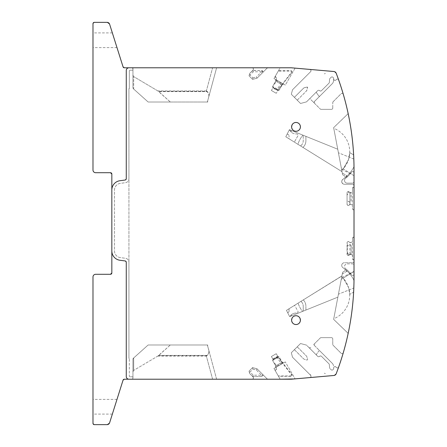 <?xml version="1.0" encoding="UTF-8"?>
<svg xmlns="http://www.w3.org/2000/svg" width="447" height="447" viewBox="0 0 447 447"><rect width="100%" height="100%" fill="white"/><g stroke="black" fill="none" stroke-linecap="round" stroke-linejoin="round"><path stroke-width="0.34" stroke-dasharray="2.23 1.68" d="M347.213 263.864L352.409 263.864A1.604 1.604 0 0 1 354.013 265.468L354.013 274.112A1.335 1.335 0 0 1 351.605 274.905A33.95 33.95 0 0 0 345.542 268.625A2.671 2.671 0 0 1 347.213 263.864L352.409 263.864A1.604 1.604 0 0 1 354.013 265.468L354.013 274.112A1.335 1.335 0 0 1 351.605 274.905A33.95 33.95 0 0 0 345.542 268.625A2.671 2.671 0 0 1 347.213 263.864M346.554 269.463A33.95 33.95 0 0 1 351.605 274.905A33.95 33.95 0 0 0 346.554 269.463L346.347 271.631A1.335 1.335 0 0 0 346.554 269.463M354.013 274.112A1.335 1.335 0 0 1 351.605 274.905A1.335 1.335 0 0 0 354.013 274.112L354.013 169.234A267.312 267.312 0 0 0 353.996 166.401A1.067 1.067 0 0 1 353.884 166.899A33.145 33.145 0 0 1 342.91 179.32A2.71 2.71 0 0 0 344.43 184.27L352.677 184.27A1.335 1.335 0 0 1 354.013 185.606L354.013 169.234C353.963 136.139 348.012 104.134 336.178 73.224A267.312 267.312 0 0 1 338.67 79.974A1.335 1.335 0 0 0 336.468 79.477L335.932 80.013A1.335 1.335 0 0 1 333.658 78.951L333.669 78.817A1.604 1.604 0 0 0 333.205 77.543L332.965 77.309A1.335 1.335 0 0 0 331.076 77.309L329.992 78.387A1.335 1.335 0 0 0 329.607 79.22L329.327 82.393A1.335 1.335 0 0 1 328.942 83.22L321.505 90.657A1.335 1.335 0 0 1 319.611 90.657A1.335 1.335 0 0 0 317.722 90.657L306.502 101.877L300.54 103.475L291.315 94.256L300.54 103.475L300.149 103.089L300.54 103.475L306.502 101.877L300.54 103.475L306.502 101.877L316.621 91.758A0.805 0.805 0 0 0 316.532 92.786L318.711 95.898A0.805 0.805 0 0 0 319.935 96.004L314.537 101.408A1.335 1.335 0 0 0 314.537 103.296L309.81 98.569L306.502 101.877L309.81 98.569L320.208 108.967L314.537 103.296A1.335 1.335 0 0 1 314.537 101.408L332.305 83.639A4.012 4.012 0 0 0 333.462 81.153L333.658 78.951A1.335 1.335 0 0 0 335.932 80.013L336.468 79.477A1.335 1.335 0 0 1 338.67 79.974A267.312 267.312 0 0 0 336.178 73.224L333.915 71.52L295.104 68.123L285.309 85.092L273.961 78.543L285.309 85.092L295.104 68.123L291.427 67.804A2.671 2.671 0 0 0 291.198 67.793L284.247 67.793M348.565 287.51L343.352 278.302L348.565 287.51L349.727 294.372L353.186 292.377L349.727 294.372A25.395 25.395 0 0 0 348.565 287.51M353.655 291.612L353.186 292.377A0.933 0.933 0 0 0 353.655 291.612A267.312 267.312 0 0 0 354.013 277.766L353.655 291.612M342.279 273.983L346.347 271.631L342.279 273.983L341.765 276.665L343.352 278.302A25.395 25.395 0 0 0 341.765 276.665L342.279 273.983M353.817 287.991A267.312 267.312 0 0 0 354.013 277.766A267.312 267.312 0 0 1 353.817 287.991L338.424 294.215L341.251 279.364L352.018 272.636L341.251 279.364L352.018 272.636L341.251 279.364L338.424 294.215L353.817 287.991M354.013 271.62L352.018 272.636L354.013 271.62M341.765 276.665A25.395 25.395 0 0 1 333.753 318.728L341.765 276.665A25.395 25.395 0 0 1 333.753 318.728L341.765 276.665M341.564 277.738L341.251 279.364L341.564 277.738L353.923 271.441M351.04 172.833A33.95 33.95 0 0 0 351.605 172.095A1.335 1.335 0 0 1 354.013 172.888C353.588 171.486 352.784 171.218 351.605 172.095A33.95 33.95 0 0 1 345.542 178.375A33.95 33.95 0 0 0 351.605 172.095A33.95 33.95 0 0 1 350.56 173.425A33.95 33.95 0 0 0 351.04 172.833M346.554 177.537A33.95 33.95 0 0 0 350.56 173.425A33.95 33.95 0 0 1 346.554 177.537L346.347 175.369L342.279 173.017L346.347 175.369A1.335 1.335 0 0 1 346.554 177.537M343.352 168.698L348.565 159.49A25.395 25.395 0 0 0 349.727 152.628L353.186 154.623L349.727 152.628L348.565 159.49L343.352 168.698A25.395 25.395 0 0 1 341.765 170.335L342.279 173.017L341.765 170.335L343.352 168.698M354.013 172.888A1.335 1.335 0 0 0 351.605 172.095A1.335 1.335 0 0 1 354.013 172.888L354.013 181.532A1.604 1.604 0 0 1 352.409 183.136L347.213 183.136A2.671 2.671 0 0 1 345.542 178.375A2.671 2.671 0 0 0 347.213 183.136L352.409 183.136A1.604 1.604 0 0 0 354.013 181.532L354.013 169.234A267.312 267.312 0 0 0 353.655 155.388L353.186 154.623A0.933 0.933 0 0 1 353.655 155.388L354.013 169.234A267.312 267.312 0 0 0 336.178 73.224A2.671 2.671 0 0 0 333.915 71.52A2.671 2.671 0 0 1 336.178 73.224A2.671 2.671 0 0 0 333.915 71.52L291.427 67.804A2.671 2.671 0 0 0 291.198 67.793L124.333 67.793A1.335 1.335 0 0 1 123.059 66.86L109.616 24.222L107.068 22.35L94.323 22.35L92.987 23.685L92.987 170.039C93.144 171.659 94.038 172.553 95.658 172.71L110.493 172.71M341.765 170.335A25.395 25.395 0 0 0 333.753 128.272L341.765 170.335A25.395 25.395 0 0 0 333.753 128.272L341.765 170.335M341.251 167.636L338.424 152.785L341.564 169.262L341.251 167.636L352.018 174.364L341.251 167.636M354.013 185.606L354.013 186.88A0.536 0.536 0 0 1 353.476 187.416L353.08 187.416A0.536 0.536 0 0 0 352.543 187.947L353.08 187.416A0.536 0.536 0 0 0 352.543 187.947L353.476 187.416A0.536 0.536 0 0 0 354.013 186.88L354.013 185.606A1.335 1.335 0 0 0 352.677 184.27L354.013 185.606A1.335 1.335 0 0 0 352.677 184.27L344.43 184.27A2.71 2.71 0 0 1 342.91 179.32A33.145 33.145 0 0 0 353.884 166.899A1.067 1.067 0 0 0 353.996 166.401A1.067 1.067 0 0 1 353.884 166.899A33.145 33.145 0 0 1 342.91 179.32C341.027 181.7 341.53 183.354 344.43 184.27L352.677 184.27L344.43 184.27A2.71 2.71 0 0 1 342.91 179.32L344.648 178.057A1.335 1.335 0 0 0 344.497 175.844L342.609 174.755L342.022 171.682L342.609 174.755L342.022 171.682L285.789 136.771L289.399 129.686L337.742 149.22L342.022 171.682L285.789 136.771L289.399 129.686L337.742 149.22L333.635 127.652L347.632 114.136A1.335 1.335 0 0 0 348.006 112.895A267.312 267.312 0 0 1 348.163 113.622A267.312 267.312 0 0 1 353.996 166.401A1.067 1.067 0 0 1 353.884 166.899A33.145 33.145 0 0 1 344.648 178.057A1.335 1.335 0 0 0 344.497 175.844L342.609 174.755L337.742 149.22L341.882 170.955A25.932 25.932 0 0 1 341.463 171.335L342.022 171.682L341.882 170.955A25.932 25.932 0 0 1 341.463 171.335L302.96 147.426C304.871 145.633 305.854 143.42 305.899 140.794L305.899 136.352L305.899 140.794C305.854 143.42 304.871 145.633 302.96 147.426L300.552 145.934C302.278 144.655 303.172 142.939 303.222 140.794L303.222 135.273L303.222 140.794C303.172 142.939 302.278 144.655 300.552 145.934L297.931 144.308A25.932 25.932 0 0 1 302.915 135.145A25.932 25.932 0 0 0 297.931 144.308L289.058 138.799L289.058 135.832L289.058 138.799L285.789 136.771L289.399 129.686L291.327 132.183A7.085 7.085 0 0 0 296.596 133.927A1.335 1.335 0 0 1 297.836 135.977A29.536 29.536 0 0 0 296.987 137.397L294.349 142.085L296.987 137.397A29.536 29.536 0 0 1 297.836 135.977A1.335 1.335 0 0 0 296.596 133.927A7.085 7.085 0 0 1 289.533 129.742L337.742 149.22L333.635 127.652L347.632 114.136A1.335 1.335 0 0 0 348.006 112.895A267.312 267.312 0 0 1 348.163 113.622A267.312 267.312 0 0 1 354.013 169.234A267.312 267.312 0 0 0 353.817 159.009A267.312 267.312 0 0 1 354.013 169.234A267.312 267.312 0 0 0 336.178 73.224A2.671 2.671 0 0 0 333.915 71.52M353.817 159.009L338.424 152.785L353.817 159.009M353.923 175.559L341.564 169.262M316.532 92.786L318.711 95.898A0.805 0.805 0 0 0 319.935 96.004L332.305 83.639A4.012 4.012 0 0 0 333.462 81.153A4.045 4.045 0 0 1 332.305 83.639A4.045 4.045 0 0 0 333.462 81.153L333.658 78.951A1.335 1.335 0 0 0 335.932 80.013L336.468 79.477L335.932 80.013C334.686 80.7 333.926 80.348 333.658 78.951L333.669 78.817A1.604 1.604 0 0 0 333.205 77.543L332.965 77.309A1.335 1.335 0 0 0 331.076 77.309L329.992 78.387A1.335 1.335 0 0 0 329.607 79.22L329.327 82.393A1.335 1.335 0 0 1 328.942 83.22L321.505 90.657A1.335 1.335 0 0 1 320.415 91.043L319.611 90.657A1.335 1.335 0 0 0 317.722 90.657L316.621 91.758A0.805 0.805 0 0 0 316.532 92.786M320.208 108.967A1.352 1.352 0 0 0 321.153 109.359L320.639 109.258A1.352 1.352 0 0 1 320.208 108.967A1.352 1.352 0 0 0 321.153 109.359L331.428 109.359A1.335 1.335 0 0 0 332.764 108.023L332.764 102.637L332.764 108.023A1.335 1.335 0 0 1 331.428 109.359L321.153 109.359L331.428 109.359A1.335 1.335 0 0 0 332.764 108.023A1.335 1.335 0 0 1 331.428 109.359L321.153 109.359A1.352 1.352 0 0 1 320.208 108.967L313.593 102.352L320.208 108.967M339.955 94.893L333.155 101.692L332.764 102.637A1.352 1.352 0 0 1 333.155 101.692L341.078 93.764A1.335 1.335 0 0 1 343.307 94.339A267.312 267.312 0 0 0 338.67 79.974A1.335 1.335 0 0 0 336.468 79.477A1.335 1.335 0 0 1 338.67 79.974A267.312 267.312 0 0 1 343.307 94.339A1.335 1.335 0 0 0 341.078 93.764A1.335 1.335 0 0 1 343.307 94.339A1.335 1.335 0 0 0 341.078 93.764L333.155 101.692A1.352 1.352 0 0 0 332.764 102.637A1.352 1.352 0 0 1 333.155 101.692L339.955 94.893M291.315 94.256L292.517 89.78L291.315 94.256L300.149 103.089L291.315 94.256L292.517 89.78L310.615 71.688A1.335 1.335 0 0 0 309.782 69.408C311.011 69.821 311.285 70.581 310.615 71.688A1.335 1.335 0 0 0 309.782 69.408C311.011 69.821 311.285 70.581 310.615 71.688L292.517 89.78L310.615 71.688L292.517 89.78L291.315 94.256M309.782 377.592L295.104 378.877L309.782 377.592A1.335 1.335 0 0 0 310.615 375.312C311.285 376.419 311.011 377.179 309.782 377.592A1.335 1.335 0 0 0 310.615 375.312L292.517 357.22L291.315 352.744L292.517 357.22L310.615 375.312C311.285 376.419 311.011 377.179 309.782 377.592L333.915 375.48A2.671 2.671 0 0 0 336.178 373.776A2.671 2.671 0 0 1 333.915 375.48L336.178 373.776C348.012 342.866 353.963 310.861 354.013 277.766A267.312 267.312 0 0 1 348.163 333.378A267.312 267.312 0 0 1 348.006 334.105A267.312 267.312 0 0 1 343.307 352.661A1.335 1.335 0 0 1 341.078 353.236A1.335 1.335 0 0 0 343.307 352.661A267.312 267.312 0 0 1 338.67 367.026A1.335 1.335 0 0 1 336.468 367.523A1.335 1.335 0 0 0 338.67 367.026A267.312 267.312 0 0 1 336.178 373.776A267.312 267.312 0 0 0 343.307 352.661A1.335 1.335 0 0 1 341.078 353.236L333.155 345.308A1.352 1.352 0 0 1 332.764 344.363L332.764 338.977L332.764 344.363A1.352 1.352 0 0 0 333.155 345.308L341.078 353.236L333.155 345.308A1.352 1.352 0 0 1 332.764 344.363L332.764 338.977L332.764 344.363A1.352 1.352 0 0 0 333.155 345.308L341.078 353.236A1.335 1.335 0 0 0 343.307 352.661A267.334 267.334 0 0 0 348.006 334.105A1.335 1.335 0 0 0 347.632 332.864L333.635 319.348L337.865 297.143L333.635 319.348L337.865 297.143L303.222 311.14L303.222 306.206L303.222 311.14L302.552 311.414A25.932 25.932 0 0 1 298.076 303.144A25.932 25.932 0 0 0 302.552 311.414L289.656 316.621L286.466 310.358L289.058 308.743L289.058 311.168L289.058 308.743L294.579 305.318L296.987 309.603A29.536 29.536 0 0 0 297.836 311.023A1.335 1.335 0 0 1 296.596 313.073A1.335 1.335 0 0 0 297.836 311.023A29.536 29.536 0 0 1 296.987 309.603L294.579 305.318L303.301 299.898C304.994 301.658 305.86 303.759 305.899 306.206L305.899 310.062L305.899 306.206C305.86 303.759 304.994 301.658 303.301 299.898L341.882 276.045A25.926 25.926 0 0 0 341.81 275.972A25.932 25.932 0 0 1 341.882 276.045L337.865 297.143L342.609 272.245L341.91 275.911L342.609 272.245L344.497 271.156A1.335 1.335 0 0 0 344.648 268.943A33.145 33.145 0 0 0 342.91 267.68A33.145 33.145 0 0 1 353.884 280.101A33.145 33.145 0 0 0 342.91 267.68A2.71 2.71 0 0 1 344.43 262.73A2.71 2.71 0 0 0 342.91 267.68A2.71 2.71 0 0 1 344.43 262.73L352.677 262.73L344.43 262.73A2.71 2.71 0 0 0 342.91 267.68A33.145 33.145 0 0 1 353.884 280.101A1.067 1.067 0 0 1 353.996 280.599A267.312 267.312 0 0 1 348.163 333.378A267.312 267.312 0 0 1 348.006 334.105A1.335 1.335 0 0 0 347.632 332.864L333.635 319.348L347.632 332.864A1.335 1.335 0 0 1 348.006 334.105A1.335 1.335 0 0 0 347.632 332.864L333.635 319.348L337.865 297.143L289.656 316.621L287.667 312.716L288.36 312.341L287.667 312.716L286.466 310.358L341.91 275.911L342.609 272.245L344.497 271.156A1.335 1.335 0 0 0 344.648 268.943A1.335 1.335 0 0 1 344.497 271.156A1.335 1.335 0 0 0 344.648 268.943A33.145 33.145 0 0 1 353.884 280.101A1.067 1.067 0 0 1 353.996 280.599A267.312 267.312 0 0 0 354.013 277.766L354.013 261.394A1.335 1.335 0 0 1 352.677 262.73A1.335 1.335 0 0 0 354.013 261.394L354.013 260.12A0.536 0.536 0 0 0 353.476 259.584L354.013 260.12L354.013 261.394A1.335 1.335 0 0 1 352.677 262.73L344.43 262.73L352.677 262.73A1.335 1.335 0 0 0 354.013 261.394M289.058 311.168A1.335 1.335 0 0 1 288.36 312.341A1.335 1.335 0 0 0 289.058 311.168M291.327 314.817L289.919 316.515A7.085 7.085 0 0 1 296.596 313.073A7.085 7.085 0 0 0 291.327 314.817L291.327 315.945M300.943 301.362C302.423 302.636 303.183 304.251 303.222 306.206C303.183 304.251 302.423 302.636 300.943 301.362M349.872 253.455L350.515 254.343A0.933 0.933 0 0 1 349.872 253.455A0.933 0.933 0 0 0 350.515 254.343L352.359 254.941L350.426 254.315L352.359 254.941L350.515 254.343L349.872 253.455L349.872 243.531L350.515 242.643L349.928 242.682L352.409 242.023L352.543 259.053A0.536 0.536 0 0 0 353.08 259.584L354.013 260.12A0.536 0.536 0 0 0 353.476 259.584L352.543 259.053A0.536 0.536 0 0 0 353.08 259.584L352.543 259.053L352.359 254.941L352.543 241.788L350.515 242.643A0.933 0.933 0 0 0 349.872 243.531L349.872 253.455M347.062 242.732L347.336 242.073A0.944 0.944 0 0 0 347.062 242.732L347.062 254.254L347.593 255.17L348.347 255.444A0.944 0.944 0 0 0 349.006 255.17L348.347 255.444A0.944 0.944 0 0 0 349.006 255.17L349.928 254.309L351.107 254.533L349.928 254.309L349.006 255.17A0.944 0.944 0 0 1 348.99 255.187L348.934 255.231A0.944 0.944 0 0 0 349.006 255.17L349.928 254.309L348.252 255.444A0.944 0.944 0 0 1 347.593 255.17L347.336 254.913L347.593 255.17A0.944 0.944 0 0 0 348.252 255.444L347.336 254.913A0.944 0.944 0 0 1 347.062 254.254A0.944 0.944 0 0 0 347.336 254.913L347.336 242.073A0.944 0.944 0 0 0 347.062 242.732M347.593 241.816L348.252 241.542A0.944 0.944 0 0 0 347.593 241.816L348.252 241.542A0.944 0.944 0 0 0 347.593 241.816M349.006 241.816L348.347 241.542A0.944 0.944 0 0 1 349.006 241.816A0.944 0.944 0 0 0 348.347 241.542L349.833 242.643L349.006 241.816M349.006 191.83L349.928 192.691L349.006 191.83L349.928 192.691L349.006 191.83L347.062 195.149L347.062 200.608L349.487 202.005A1.034 1.034 0 0 0 351.035 201.111L351.035 192.489L350.426 192.685L352.543 191.802L352.543 187.947L352.409 204.977L352.543 191.802L350.515 192.657A0.933 0.933 0 0 0 349.872 193.545L350.515 192.657A0.933 0.933 0 0 0 349.872 193.545L349.872 203.469L350.515 204.357A0.933 0.933 0 0 1 349.872 203.469L350.387 204.318L352.359 204.955L350.387 204.318L352.359 204.955L350.515 204.357L349.872 203.469L349.872 193.545L350.515 192.657L349.833 192.651L348.252 191.556A0.944 0.944 0 0 0 347.593 191.83L347.336 192.087A0.944 0.944 0 0 0 347.062 192.746L347.336 192.087A0.944 0.944 0 0 0 347.062 192.746L347.062 204.268L347.593 205.184L348.347 205.458A0.944 0.944 0 0 0 349.006 205.184L348.347 205.458A0.944 0.944 0 0 0 349.006 205.184L349.928 204.318L348.252 205.458A0.944 0.944 0 0 1 347.593 205.184L347.336 204.927A0.944 0.944 0 0 1 347.062 204.268L347.336 204.927A0.944 0.944 0 0 1 347.062 204.268L347.062 192.746L347.062 204.268L347.062 192.746L347.593 191.83L348.347 191.556A0.944 0.944 0 0 1 349.006 191.83L348.934 191.769A0.944 0.944 0 0 1 349.006 191.83L348.347 191.556A0.944 0.944 0 0 1 349.006 191.83L349.928 192.691L351.107 192.467L351.107 201.111A1.101 1.101 0 0 1 349.453 202.066L347.062 200.686L347.062 195.009L348.934 191.769M287.192 134.027L288.36 134.659A1.335 1.335 0 0 1 289.058 135.832A1.335 1.335 0 0 0 288.36 134.659L287.192 134.027M291.327 130.463L291.327 132.183M261.54 71.799L253.225 71.799L250.052 74.973L252.968 77.895L252.572 79.387L249.035 75.85L249.672 73.464L252.276 70.855A1.335 1.335 0 0 1 253.225 70.464L261.54 70.464L262.775 71.291L262.484 72.749A1.335 1.335 0 0 0 261.54 70.464L252.711 70.57L249.672 73.464L249.035 75.85L252.572 79.387L257.042 78.186L267.049 68.184L267.993 67.793A1.352 1.352 0 0 0 267.049 68.184L267.993 67.793L280.168 67.793L273.961 78.543L280.168 67.793L267.993 67.793A1.335 1.335 0 0 0 267.049 68.184L257.042 78.186L267.049 68.184L257.042 78.186L256.354 76.99L261.54 71.799L262.775 71.291M253.225 71.799L252.711 70.57M250.052 74.973L249.27 74.973M350.515 242.643L352.543 241.788L352.543 237.933L352.543 241.788L352.543 237.933L353.08 237.402A0.536 0.536 0 0 0 352.543 237.933L352.543 241.788L350.515 242.643A0.933 0.933 0 0 0 349.872 243.531L350.515 242.643M352.409 204.977L352.543 209.067A0.536 0.536 0 0 0 353.08 209.598L354.013 210.135A0.536 0.536 0 0 0 353.476 209.598L353.08 209.598L354.013 210.135L354.013 236.865A0.536 0.536 0 0 1 353.476 237.402L353.08 237.402L354.013 236.865A0.536 0.536 0 0 1 353.476 237.402L353.08 237.402A0.536 0.536 0 0 0 352.543 237.933L354.013 236.865L354.013 210.135A0.536 0.536 0 0 0 353.476 209.598L352.543 209.067L353.08 209.598A0.536 0.536 0 0 1 352.543 209.067L352.409 204.977M321.153 337.641L320.639 337.742A1.352 1.352 0 0 0 320.208 338.033L314.537 343.704A1.335 1.335 0 0 0 314.537 345.592A1.335 1.335 0 0 1 314.537 343.704L320.208 338.033L313.593 344.648L332.305 363.361A4.012 4.012 0 0 1 333.462 365.847A4.045 4.045 0 0 0 332.305 363.361A4.012 4.012 0 0 1 333.462 365.847A4.045 4.045 0 0 0 332.305 363.361L319.935 350.996A0.805 0.805 0 0 0 318.711 351.102A0.805 0.805 0 0 1 319.935 350.996L313.593 344.648L320.208 338.033A1.352 1.352 0 0 1 321.153 337.641L320.639 337.742L321.153 337.641A1.352 1.352 0 0 0 320.208 338.033A1.352 1.352 0 0 1 321.153 337.641L331.428 337.641L321.153 337.641M317.722 356.343A1.335 1.335 0 0 0 319.611 356.343L320.415 355.957L319.611 356.343A1.335 1.335 0 0 1 317.722 356.343L316.621 355.242A0.805 0.805 0 0 1 316.532 354.214L318.711 351.102L316.532 354.214A0.805 0.805 0 0 0 316.621 355.242L306.502 345.123L300.54 343.525L291.315 352.744L300.54 343.525L306.502 345.123L300.54 343.525L291.315 352.744L300.54 343.525L306.502 345.123L317.722 356.343A1.335 1.335 0 0 0 319.611 356.343A1.335 1.335 0 0 1 321.505 356.343A1.335 1.335 0 0 0 320.415 355.957L319.611 356.343A1.335 1.335 0 0 1 321.505 356.343L328.942 363.78L321.505 356.343A1.335 1.335 0 0 0 319.611 356.343A1.335 1.335 0 0 1 317.722 356.343L316.621 355.242L317.722 356.343M328.942 363.78L321.505 356.343L328.942 363.78A1.335 1.335 0 0 1 329.327 364.607A1.335 1.335 0 0 0 328.942 363.78A1.347 1.347 0 0 1 329.327 364.607L329.607 367.78L329.327 364.607A1.347 1.347 0 0 0 328.942 363.78M329.607 367.78L329.327 364.607L329.607 367.78A1.335 1.335 0 0 0 329.992 368.613L331.076 369.691A1.335 1.335 0 0 0 332.965 369.691A1.335 1.335 0 0 1 331.076 369.691L329.992 368.613A1.335 1.335 0 0 1 329.607 367.78A1.347 1.347 0 0 0 329.992 368.613A1.347 1.347 0 0 1 329.607 367.78M332.965 369.691A1.335 1.335 0 0 1 331.076 369.691A1.335 1.335 0 0 0 332.965 369.691L333.205 369.457A1.626 1.626 0 0 0 333.669 368.183A1.604 1.604 0 0 1 333.205 369.457L332.965 369.691M333.669 368.183A1.604 1.604 0 0 1 333.205 369.457A1.626 1.626 0 0 0 333.669 368.183L333.658 368.049A1.335 1.335 0 0 1 335.932 366.987A1.335 1.335 0 0 0 333.658 368.049A1.335 1.335 0 0 1 335.932 366.987C334.686 366.3 333.931 366.652 333.658 368.049L333.669 368.183M336.468 367.523L335.932 366.987L336.468 367.523C337.379 368.155 338.116 367.993 338.67 367.026A1.335 1.335 0 0 1 336.468 367.523M252.968 369.105L256.354 370.01L261.54 375.201L253.225 375.201L250.052 372.027L252.968 369.105L252.572 367.613L249.035 371.15L249.672 373.536L249.035 371.15L252.572 367.613L257.042 368.814L262.484 374.251L262.775 375.709L261.54 376.536L253.225 376.536L252.276 376.145L249.672 373.536L253.063 376.927C253.745 378.101 253.432 378.86 252.114 379.207A1.335 1.335 0 0 0 253.063 376.927C253.745 378.101 253.432 378.86 252.114 379.207A1.335 1.335 0 0 0 253.063 376.927L252.276 376.145A1.335 1.335 0 0 0 253.225 376.536L261.54 376.536A1.335 1.335 0 0 0 262.484 374.251L267.049 378.816A1.352 1.352 0 0 0 267.993 379.207L280.168 379.207L273.961 368.457L285.309 361.908L273.961 368.457L280.168 379.207L281.096 379.207M253.225 375.201L252.711 376.43M250.052 372.027L249.27 372.027M261.54 375.201L262.775 375.709M131.614 67.793A1.335 1.335 0 0 1 132.949 69.129L132.949 69.397A0.805 0.805 0 0 1 132.144 70.196L130.144 70.196L132.144 70.196A0.805 0.805 0 0 0 132.949 69.397L132.949 67.793L132.949 69.397A0.805 0.805 0 0 1 132.144 70.196L130.144 70.196L132.144 70.196A0.805 0.805 0 0 0 132.949 69.397L132.949 87.78L132.949 69.397L132.949 87.78L133.39 88.774L132.949 87.78A1.352 1.352 0 0 0 133.39 88.774L148.141 102.011L133.39 88.774L148.141 102.011L170.329 102.011L148.141 102.011L170.329 102.011L157.858 90.937L133.681 76.593L132.949 75.208L132.949 69.129A1.335 1.335 0 0 0 131.614 67.793L128.937 67.793A2.671 2.671 0 0 0 126.266 70.464L126.266 178.711L125.104 180.035L119.964 180.717C114.94 181.778 112.231 184.868 111.834 189.992L111.834 250.985C112.231 256.103 114.94 259.193 119.964 260.26L125.104 260.936L126.266 262.26L126.266 376.536A2.671 2.671 0 0 0 128.937 379.207L216.616 379.207L207.369 344.989L148.141 344.989L170.329 344.989L157.858 356.063L133.681 370.407L158.462 355.7L170.329 344.989L148.141 344.989L133.681 357.969L133.681 370.407L132.949 371.792L132.949 379.207L131.614 379.207A1.335 1.335 0 0 0 132.949 377.871L132.949 377.603A0.805 0.805 0 0 0 132.144 376.804L130.144 376.804L132.144 376.804A0.805 0.805 0 0 1 132.949 377.603L132.949 379.207L212.604 379.207L206.257 355.7C208.889 354.192 209.598 351.873 208.386 348.761L207.369 344.989L148.141 344.989L133.39 358.226L133.681 357.969L133.681 370.407L132.949 371.792L132.949 377.871A1.335 1.335 0 0 1 131.614 379.207M132.949 359.22L132.949 371.792L132.949 359.22L133.39 358.226A1.352 1.352 0 0 0 132.949 359.22L132.949 377.603A0.805 0.805 0 0 0 132.144 376.804A0.805 0.805 0 0 1 132.949 377.603L132.949 359.22L133.39 358.226A1.335 1.335 0 0 0 132.949 359.22M206.257 355.7L158.462 355.7M256.354 370.01L257.042 368.814L267.049 378.816A1.352 1.352 0 0 0 267.993 379.207L267.049 378.816L257.042 368.814L252.572 367.613L249.035 371.15L249.672 373.536L253.063 376.927L249.672 373.536L249.035 371.15L252.572 367.613L257.042 368.814L252.572 367.613M273.547 84.874L275.726 81.103L275.726 80.298L275.726 81.103L282.208 84.846L283.543 84.075L285.309 85.092L273.961 78.543L275.726 79.56L275.726 81.103L272.586 86.539L279.068 90.283L282.208 84.846L283.543 84.075L275.726 79.56L275.726 81.103L280.889 84.086L277.134 89.076L272.636 86.455L273.547 84.874L276.604 81.611M273.039 87.629L272.586 86.539L273.123 87.478L271.39 90.478L276.252 93.289L271.39 90.478L273.123 87.478L277.984 90.283L279.068 90.283L282.208 84.846L275.726 81.103L281.878 84.656L277.894 89.724L277.134 89.076L276.961 89.903L273.039 87.629L272.843 87.964L276.771 90.233A1.101 1.101 0 0 0 278.196 89.953L291.824 72.481A1.101 1.101 0 0 0 290.952 70.699L278.492 70.699L278.274 71.073L290.952 71.045L290.952 70.699M272.843 87.964L273.123 87.478L272.586 86.539L275.726 81.103L272.586 86.539L273.123 87.478L277.984 90.283L276.252 93.289L277.984 90.283L279.068 90.283L272.636 86.455M252.572 79.387L257.042 78.186L252.572 79.387L249.035 75.85L249.672 73.464L253.063 70.073A1.335 1.335 0 0 0 252.114 67.793L216.616 67.793L208.386 98.239C209.598 95.127 208.889 92.808 206.257 91.3L158.462 91.3L133.681 76.593L132.949 75.208L132.949 87.78L133.681 89.031L133.681 76.593L133.681 89.031L148.141 102.011L207.369 102.011L207.676 100.877A1.604 1.604 0 0 0 207.788 102.011L170.329 102.011L207.369 102.011L207.676 100.877A1.604 1.604 0 0 0 207.788 102.011L207.369 102.011L216.616 67.793L252.114 67.793C253.427 68.14 253.745 68.899 253.063 70.073A1.335 1.335 0 0 0 252.114 67.793C253.432 68.14 253.745 68.899 253.063 70.073L249.672 73.464L249.035 75.85L252.572 79.387L257.042 78.186M272.636 360.545L277.894 357.276L276.961 357.097L273.039 359.371L277.984 356.717L279.068 356.717L282.208 362.154L275.726 365.897L275.726 367.44L273.961 368.457L285.309 361.908L283.543 362.925L282.208 362.154L279.068 356.717L272.586 360.461L275.726 365.897L276.604 365.389L273.547 362.126L272.586 360.461L273.123 359.522L271.39 356.522L276.252 353.711L271.39 356.522L273.123 359.522L272.586 360.461L275.726 365.897L273.547 362.126M276.771 356.767L277.134 357.924L280.889 362.914L275.726 365.897L272.586 360.461L273.123 359.522L277.984 356.717L276.252 353.711L271.39 356.522L276.252 353.711L277.984 356.717L279.068 356.717L272.586 360.461L273.123 359.522L272.843 359.036L276.771 356.767A1.101 1.101 0 0 1 278.196 357.047L291.824 374.519A1.101 1.101 0 0 1 290.952 376.301L278.492 376.301L278.274 375.927L290.952 375.955L290.952 376.301M308.866 347.481A1.335 1.335 0 0 0 310.754 347.481A1.335 1.335 0 0 1 308.866 347.481L316.621 355.242L308.866 347.481M332.372 338.033A1.335 1.335 0 0 0 331.428 337.641A1.335 1.335 0 0 1 332.764 338.977A1.335 1.335 0 0 0 332.372 338.033M342.609 174.755L344.497 175.844A1.335 1.335 0 0 1 344.648 178.057A1.335 1.335 0 0 0 344.497 175.844L342.609 174.755M206.257 91.3L212.604 67.793L216.616 67.793L207.369 102.011L170.329 102.011L158.462 91.3M296.009 324.544A4.409 4.409 0 0 0 300.418 320.13A4.409 4.409 0 0 0 296.009 315.722A4.409 4.409 0 0 0 291.595 320.13A4.409 4.409 0 0 0 296.009 324.544M296.009 131.278A4.409 4.409 0 0 0 300.418 126.87A4.409 4.409 0 0 0 296.009 122.456A4.409 4.409 0 0 0 291.595 126.87A4.409 4.409 0 0 0 296.009 131.278M354.013 186.88L354.013 210.135L354.013 186.88M284.191 379.207L291.427 379.196L333.915 375.48A2.671 2.671 0 0 0 336.178 373.776A267.312 267.312 0 0 0 354.013 277.766A267.312 267.312 0 0 1 336.178 373.776A2.671 2.671 0 0 1 333.915 375.48M294.221 378.955L295.104 378.877L285.309 361.908L295.104 378.877L291.198 379.207A2.671 2.671 0 0 0 291.427 379.196A2.671 2.671 0 0 1 291.198 379.207L124.333 379.207M280.168 379.207L216.616 379.207L207.676 346.123A1.604 1.604 0 0 1 207.788 344.989A1.604 1.604 0 0 0 207.676 346.123L208.386 348.761C209.291 351.247 208.945 353.46 207.358 355.393L206.352 356.063L212.604 379.207L267.993 379.207L267.049 378.816L257.042 368.814M348.006 112.895A267.334 267.334 0 0 0 343.307 94.339A267.312 267.312 0 0 1 348.006 112.895A1.335 1.335 0 0 1 347.632 114.136L333.635 127.652L337.742 149.22L289.399 129.686L285.789 136.771L342.022 171.682L333.635 127.652L347.632 114.136A1.335 1.335 0 0 0 348.006 112.895M129.339 376A0.805 0.805 0 0 0 130.144 376.804A0.805 0.805 0 0 1 129.339 376A0.805 0.805 0 0 0 130.144 376.804A0.805 0.805 0 0 1 129.339 376L129.339 358.36L129.339 376M128.937 358.36L129.339 358.36L128.937 358.36L128.937 178.711A4.012 4.012 0 0 1 125.451 182.689L120.316 183.365A6.683 6.683 0 0 0 114.505 189.992L114.505 250.985A6.683 6.683 0 0 0 120.316 257.606L125.451 258.282A4.012 4.012 0 0 1 128.937 262.26L128.937 358.36L129.339 358.36L128.937 358.36L128.937 88.64L129.339 88.64L129.339 71L129.339 88.64L128.937 88.64L128.937 178.711A4.012 4.012 0 0 1 125.451 182.689L120.316 183.365A6.683 6.683 0 0 0 114.505 189.992L114.505 250.985A6.683 6.683 0 0 0 120.316 257.606L125.451 258.282A4.012 4.012 0 0 1 128.937 262.26L128.937 358.36M130.144 70.196A0.805 0.805 0 0 0 129.339 71L129.339 88.64L128.937 88.64L129.339 88.64L129.339 71A0.805 0.805 0 0 1 130.144 70.196A0.805 0.805 0 0 0 129.339 71A0.805 0.805 0 0 1 130.144 70.196M280.375 67.793L282.627 67.793M285.342 67.793L286.879 67.793M324.332 73.844L325.394 73.459L324.332 73.844M351.035 254.511L351.035 245.889A1.034 1.034 0 0 0 349.487 244.995L347.062 246.392L347.062 251.851L348.99 255.187L350.387 254.309L349.006 255.17M351.035 245.889L351.107 245.889A1.101 1.101 0 0 0 349.453 244.934L347.062 246.314L347.062 251.991L348.934 255.231M351.107 245.889L351.107 254.533M349.928 192.691L350.426 192.685L349.928 192.691M280.889 362.914L276.604 365.389M273.039 359.371L272.843 359.036M290.952 375.955L291.539 374.742L281.878 362.344M278.274 375.927L278.492 376.301M275.229 370.652L276.324 369.524L276.078 369.272L275.034 370.312M282.387 362.975L276.112 366.601L276.324 369.524M276.112 366.601L275.726 365.897L276.078 367.048A1.57 1.57 0 0 1 276.078 369.272M275.726 366.21L275.726 366.702M280.889 84.086L281.856 84.639M278.196 89.953L276.961 89.903L276.771 90.233M275.726 80.79L276.319 80.192L276.324 77.476L275.229 76.348L275.034 76.688L278.492 70.699M275.034 76.688L276.078 77.728A1.57 1.57 0 0 1 276.078 79.952L275.726 80.298M275.229 76.348L278.274 71.073M290.952 71.045L291.539 72.258L281.878 84.656M294.4 97.34L297.238 100.173L306.262 91.149L306.944 89.992L307.508 87.254A0.402 0.402 30 0 1 307.609 87.651L306.944 89.992A2.671 2.671 30 0 1 306.262 91.149L297.238 100.173L294.4 97.34L303.429 88.316A2.671 2.671 30 0 1 304.58 87.634L306.927 86.964A0.402 0.402 30 0 1 307.318 87.07L304.58 87.634L303.429 88.316L294.4 97.34M297.238 346.827L294.4 349.66L303.429 358.684A2.671 2.671 150 0 0 304.58 359.366L306.927 360.036A0.402 0.402 150 0 0 307.318 359.93L307.508 359.746A0.402 0.402 150 0 0 307.609 359.349L306.944 357.008A2.671 2.671 150 0 0 306.262 355.851L297.238 346.827L294.4 349.66L303.429 358.684A2.671 2.671 150 0 0 304.58 359.366L306.927 360.036A0.402 0.402 150 0 0 307.318 359.93L307.508 359.746A0.402 0.402 150 0 0 307.609 359.349L306.944 357.008A2.671 2.671 150 0 0 306.262 355.851L297.238 346.827M349.872 193.545L349.872 203.469L349.872 193.545M347.593 205.184L348.252 205.458A0.944 0.944 0 0 1 347.593 205.184M349.833 204.357L349.006 205.184L350.387 204.318L349.833 204.357M347.593 191.83L348.252 191.556A0.944 0.944 0 0 0 347.593 191.83L347.336 192.087L347.593 191.83M352.543 187.947L352.543 191.802L352.543 187.947M313.593 102.352L332.305 83.639L313.593 102.352M333.669 78.817A1.626 1.626 0 0 0 333.205 77.543L332.965 77.309A1.335 1.335 0 0 0 331.076 77.309A1.335 1.335 0 0 1 332.965 77.309L333.205 77.543A1.626 1.626 0 0 1 333.669 78.817M329.992 78.387A1.347 1.347 0 0 0 329.607 79.22L329.327 82.393A1.347 1.347 0 0 1 328.942 83.22L321.505 90.657A1.335 1.335 0 0 1 319.611 90.657A1.335 1.335 0 0 0 317.722 90.657A1.335 1.335 0 0 1 319.611 90.657A1.335 1.335 0 0 0 321.505 90.657L328.942 83.22A1.347 1.347 0 0 0 329.327 82.393L329.607 79.22A1.347 1.347 0 0 1 329.992 78.387M316.621 91.758L309.81 98.569L316.621 91.758M295.104 68.123L309.782 69.408M271.39 90.478L276.252 93.289L271.39 90.478M148.141 344.989L133.39 358.226L148.141 344.989M275.726 365.897L275.726 367.44L283.543 362.925L282.208 362.154L275.726 365.897M292.517 357.22L310.615 375.312L292.517 357.22L291.315 352.744L292.517 357.22M332.764 338.977A1.335 1.335 0 0 0 331.428 337.641A1.335 1.335 0 0 1 332.764 338.977M337.865 297.143L289.656 316.621L286.466 310.358L341.91 275.911L337.865 297.143L289.656 316.621L286.466 310.358L341.91 275.911L337.865 297.143M281.102 67.793L280.168 67.793M207.358 91.607L206.352 90.937L212.604 67.793L216.616 67.793L208.386 98.239C209.28 95.652 208.933 93.44 207.358 91.607L158.802 91.607M110.493 274.29L95.658 274.29C94.038 274.447 93.144 275.341 92.987 276.961L92.987 423.315L94.323 424.65L107.068 424.65L109.616 422.778L123.059 380.14M111.834 174.051L111.834 272.949M296.009 122.59A4.274 4.274 0 0 0 291.729 126.87A4.274 4.274 0 0 0 296.009 131.144A4.274 4.274 0 0 0 300.283 126.87A4.274 4.274 0 0 0 296.009 122.59C290.489 122.327 290.489 131.407 296.009 131.144A4.274 4.274 0 0 0 300.283 126.87A4.274 4.274 0 0 0 296.009 122.59M296.009 315.856A4.274 4.274 0 0 0 291.729 320.13A4.274 4.274 0 0 0 296.009 324.41A4.274 4.274 0 0 0 300.283 320.13A4.274 4.274 0 0 0 296.009 315.856C290.489 315.593 290.489 324.673 296.009 324.41C301.524 324.673 301.524 315.593 296.009 315.856M353.996 280.599A1.067 1.067 0 0 0 353.884 280.101M92.987 40.258L92.987 47.611L92.987 40.258M92.987 170.039C93.144 171.659 94.038 172.553 95.658 172.71M95.658 274.29C94.038 274.447 93.144 275.341 92.987 276.961M92.987 406.742C92.987 416.224 92.987 416.224 92.987 406.742C92.987 416.224 92.987 416.224 92.987 406.742C92.987 397.254 92.987 397.254 92.987 406.742C92.987 397.254 92.987 397.254 92.987 406.742M92.987 423.315L94.323 424.65M107.068 424.65L109.616 422.778M114.672 406.742C111.7 416.168 111.7 416.168 114.672 406.742C111.7 416.168 111.7 416.168 114.672 406.742C117.645 397.316 117.645 397.316 114.672 406.742C117.645 397.316 117.645 397.316 114.672 406.742M114.672 40.258C117.645 49.684 117.645 49.684 114.672 40.258C117.645 49.684 117.645 49.684 114.672 40.258C111.7 30.832 111.7 30.832 114.672 40.258C111.7 30.832 111.7 30.832 114.672 40.258M109.616 24.222L107.068 22.35M94.323 22.35L92.987 23.685M309.732 374.435L310.218 374.742L309.732 374.435M310.794 374.821L310.218 374.742L310.794 374.821M324.332 373.156L324.818 373.468L324.332 373.156M325.394 373.541L324.818 373.468L325.394 373.541M252.968 77.895L256.354 76.99M278.196 357.047L277.894 357.276L281.856 362.361M291.539 374.742L291.824 374.519M276.112 80.399L282.387 84.025M291.539 72.258L291.824 72.481M206.352 90.937L157.858 90.937M123.059 66.86A1.335 1.335 0 0 0 124.333 67.793M157.858 356.063L206.352 356.063M158.802 355.393L207.358 355.393M112.353 32.91L92.987 32.91M116.991 47.611L92.987 47.611M116.991 399.389L92.987 399.389M112.353 414.09L92.987 414.09"/><path stroke-width="0.67" d="M354.013 274.112L354.013 169.234A267.312 267.312 0 0 0 336.178 73.224A2.671 2.671 0 0 0 333.915 71.52L291.427 67.804A2.671 2.671 0 0 0 291.198 67.793L128.937 67.793A2.671 2.671 0 0 0 126.266 70.464L126.266 178.711A1.335 1.335 0 0 1 125.104 180.035L119.964 180.717A9.353 9.353 0 0 0 111.834 189.992L111.834 250.985A9.353 9.353 0 0 0 119.964 260.26L125.104 260.936A1.335 1.335 0 0 1 126.266 262.26L126.266 376.536A2.671 2.671 0 0 0 128.937 379.207L291.198 379.207A2.671 2.671 0 0 0 291.427 379.196L333.915 375.48A2.671 2.671 0 0 0 336.178 373.776A267.312 267.312 0 0 0 354.013 277.766L354.013 261.394M354.013 172.888L354.013 185.606M281.096 379.207L284.191 379.207M282.627 67.793L285.342 67.793M286.879 67.793L291.086 67.793M296.009 324.544A4.409 4.409 0 0 0 300.418 320.13A4.409 4.409 0 0 0 296.009 315.722A4.409 4.409 0 0 0 291.595 320.13A4.409 4.409 0 0 0 296.009 324.544M296.009 131.278A4.409 4.409 0 0 0 300.418 126.87A4.409 4.409 0 0 0 296.009 122.456A4.409 4.409 0 0 0 291.595 126.87A4.409 4.409 0 0 0 296.009 131.278M309.782 69.408L333.915 71.52M295.104 68.123L291.198 67.793M284.247 67.793L281.102 67.793M124.333 67.793L123.059 66.86A1.335 1.335 0 0 0 124.333 67.793L131.614 67.793M280.168 379.207L294.221 378.955M123.059 66.86L109.616 24.222A2.671 2.671 0 0 0 107.068 22.35L94.323 22.35A1.335 1.335 0 0 0 92.987 23.685L92.987 170.039A2.671 2.671 0 0 0 95.658 172.71L110.493 172.71L111.834 174.051L111.834 272.949L110.493 274.29L95.658 274.29A2.671 2.671 0 0 0 92.987 276.961L92.987 423.315A1.335 1.335 0 0 0 94.323 424.65L107.068 424.65A2.671 2.671 0 0 0 109.616 422.778L123.059 380.14L124.333 379.207A1.335 1.335 0 0 0 123.059 380.14L124.333 379.207L131.614 379.207M333.915 375.48L309.782 377.592M353.996 280.599L353.884 280.101M111.834 174.051A1.335 1.335 0 0 0 110.493 172.71L111.834 174.051M111.767 273.357A1.335 1.335 0 0 0 111.834 272.949L110.493 274.29A1.335 1.335 0 0 0 111.767 273.357"/></g></svg>
